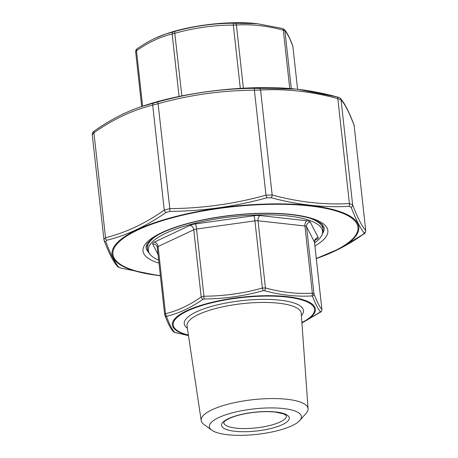 <?xml version="1.0" encoding="UTF-8"?>
<svg xmlns="http://www.w3.org/2000/svg" width="458" height="458" viewBox="0 0 458 458"><rect width="100%" height="100%" fill="white"/><g stroke="black" fill="none" stroke-linecap="round" stroke-linejoin="round"><path stroke-width="0.69" d="M284.281 29.444A2.525 2.485 137.8 0 1 284.309 29.472C286.994 32.444 289.8 37.894 292.736 45.817L292.736 45.817A2.525 2.296 159.3 0 1 292.862 46.361L297.603 89.304L292.862 46.361C289.92 38.529 287.275 33.348 284.922 30.818L283.313 30.211C267.386 25.814 251.751 24.079 236.414 24.995L233.317 25.081C213.56 25.15 194.095 27.875 174.927 33.251L172.156 33.984C159.974 36.921 148.083 42.508 136.484 50.752L135.665 51.702M155.165 38.243L165.819 33.989L174.59 31.482C193.992 26.049 213.668 23.295 233.614 23.226L257.035 23.656L282.277 28.459A2.525 1.42 105.2 0 1 282.454 28.488L282.454 28.488A2.525 1.42 105.2 0 1 283.313 30.211L289.754 88.554M179.061 96.478L172.156 33.984A2.525 1.964 -103.9 0 1 173.468 31.779M174.59 31.482L181.843 95.911M233.614 23.226A2.525 0.343 89.6 0 0 233.317 25.081L240.301 88.377M142.604 106.204L136.484 50.752A2.525 1.775 -125.1 0 1 137.028 48.909L137.028 48.909C136.341 49.08 135.871 49.979 135.637 51.605L141.694 106.514M234.868 23.186A2.525 1.609 86.9 0 1 236.414 24.995L243.387 88.199M257.035 23.656L282.454 28.488L284.309 29.472A2.525 2.485 137.8 0 1 284.922 30.818L291.311 88.686M158.657 260.144A87.621 24.263 -6.3 0 1 151.306 255.707A87.621 24.263 -6.3 0 1 232.773 216.674A87.621 24.263 -6.3 0 1 320.789 236.998A87.621 24.263 -6.3 0 1 314.583 242.929M202.997 299.263A2.525 1.775 54.9 0 1 201.188 296.939L193.774 229.761L158.096 246.524A4.208 1.168 173.7 0 0 157.243 247.36L164.657 314.52L165.515 313.707C177.698 310.77 189.589 305.183 201.188 296.939L203.959 296.206C223.71 296.137 243.175 293.418 262.348 288.036L265.44 287.95C281.367 292.341 297.002 294.082 312.345 293.166L313.953 293.773C316.896 301.61 319.541 306.791 321.888 309.316L314.509 242.259A4.208 1.168 173.7 0 0 314.474 242.139L306.539 226.596L313.953 293.773A2.525 2.296 -20.7 0 1 312.465 296.194L311.812 295.948C296.326 296.818 280.519 295.061 264.398 290.675L263.144 290.71C243.719 296.097 224.048 298.851 204.119 298.971L202.997 299.263C191.186 307.57 179.164 313.22 166.935 316.215L166.603 316.598C169.494 324.51 172.168 329.749 174.624 332.313L188.484 335.611L175.105 332.531A2.525 1.42 -74.8 0 0 175.277 332.56M227.534 434.722A46.287 12.818 -6.3 0 1 211.751 430.165A46.287 12.818 -6.3 0 1 253.99 408.885A46.287 12.818 -6.3 0 1 299.858 420.438A46.287 12.818 -6.3 0 1 227.534 434.722M211.751 430.165L203.907 424.4A53.763 14.891 -6.3 0 1 201.188 420.541A53.763 14.891 -6.3 0 1 252.976 399.685A53.763 14.891 -6.3 0 1 308.068 408.742A53.763 14.891 -6.3 0 1 306.253 413.099L299.858 420.438M320.153 312.293A2.525 1.775 54.9 0 0 320.531 312.11L301.931 322.999L320.486 311.904C318.178 309.305 315.505 304.066 312.465 296.194M174.899 332.445A2.525 1.42 -74.8 0 0 175.105 332.531L173.25 331.546A2.525 2.485 -42.2 0 0 174.624 332.313M320.531 312.11L320.531 312.11C321.218 311.944 321.682 311.045 321.922 309.413M164.697 314.657A2.525 2.296 -20.7 0 0 164.823 315.201L164.823 315.201A2.525 2.296 -20.7 0 0 166.603 316.598M320.486 311.904A2.525 2.485 -42.2 0 0 321.888 309.316L314.474 242.139A4.208 4.019 -27 0 1 318.178 237.542A8.416 2.33 -6.3 0 1 316.547 239.442L314.909 240.21M158.033 254.499L152.691 244.04A8.416 2.33 -6.3 0 1 154.323 242.139A4.208 3.143 64.8 0 1 158.096 246.524L165.515 313.707A2.525 1.964 76.1 0 0 166.935 316.215M311.812 295.948A2.525 1.609 -93.1 0 0 312.345 293.166L304.925 225.983L258.026 220.773L265.44 287.95A2.525 1.42 -74.8 0 1 264.398 290.675M263.144 290.71L262.348 288.036L254.929 220.859L196.539 229.029L203.959 296.206A2.525 0.343 89.6 0 0 204.119 298.971M103.88 239.597L105.512 237.696C125.566 232.767 145.157 223.561 164.267 210.085L169.804 208.613C202.333 208.401 234.387 203.919 265.972 195.16L272.166 194.988C298.387 202.121 324.138 204.984 349.414 203.575L352.637 204.795C357.469 217.602 361.826 226.138 365.713 230.397L354.126 125.44C349.294 112.634 344.937 104.098 341.05 99.838L337.827 98.619C311.606 91.486 285.855 88.617 260.579 90.031L254.385 90.203C221.861 90.415 189.801 94.903 158.216 103.657L152.68 105.122C132.625 110.057 113.04 119.263 93.924 132.74L92.293 134.641M297.597 89.304L336.79 96.867A2.525 1.42 -75 0 1 336.956 96.896C323.027 93.117 309.144 90.507 295.324 89.064L297.597 89.304M160.374 275.727A124.124 34.373 -6.3 0 1 137.297 229.664A124.124 34.373 -6.3 0 1 310.146 205.522A124.124 34.373 -6.3 0 1 316.306 258.512L340.031 248.459L363.16 234.324L364.305 232.985C360.463 228.634 356.078 220.046 351.149 207.216L348.876 206.358C323.428 207.714 297.511 204.835 271.13 197.713L266.768 197.833C234.891 206.61 202.631 211.121 169.97 211.378L166.071 212.409C146.726 225.96 127.015 235.223 106.932 240.204A2.525 1.964 75.8 0 1 105.512 237.696L93.924 132.74A2.525 1.775 -124.9 0 1 94.474 130.891C109.88 120.007 125.669 111.867 141.848 106.462L157.884 101.888C189.738 93.071 222.004 88.56 254.677 88.342L295.324 89.064M106.932 240.204L105.781 241.543C110.573 254.43 114.958 263.024 118.937 267.312L121.21 268.17L157.46 275.39M120.872 268.079A2.525 1.42 -75 0 0 121.044 268.142L117.551 266.527C113.344 261.833 108.832 253.039 104.006 240.147L92.224 134.475C92.894 130.845 93.26 132.385 94.474 130.891L94.474 130.891M364.305 232.985A2.525 2.485 -41.7 0 0 365.713 230.397L354.126 125.44A2.525 2.301 -20.8 0 0 353.994 124.891L354.2 125.738M351.149 207.216A2.525 2.301 -20.8 0 0 352.637 204.795L341.05 99.838A2.525 2.485 -41.7 0 0 340.449 98.51L340.449 98.51C339.979 97.903 338.811 97.365 336.956 96.896A2.525 1.42 -75 0 1 337.827 98.619L349.414 203.575A2.525 1.609 -92.9 0 1 348.876 206.358M271.13 197.713A2.525 1.42 -75 0 0 272.166 194.988L260.579 90.031A2.525 1.609 -92.9 0 0 259.045 88.222M266.768 197.833L265.972 195.16L254.385 90.203A2.525 0.343 -90.6 0 1 254.677 88.342M169.97 211.378A2.525 0.343 89.4 0 1 169.804 208.613L157.884 101.888M166.071 212.409A2.525 1.775 55.1 0 1 164.267 210.085L152.68 105.122A2.525 1.964 -104.2 0 1 153.985 102.918M117.551 266.527A2.525 2.485 -41.7 0 0 118.937 267.312M363.16 234.324A2.525 1.775 55.1 0 0 363.526 234.147L363.526 234.147C348.143 245.019 332.371 253.154 316.209 258.558M104.006 240.147A2.525 2.301 -20.8 0 0 105.781 241.543M256.995 23.656L255.656 23.518A71.946 19.923 173.7 0 0 168.304 33.165L165.836 33.984C155.966 37.281 146.365 42.251 137.028 48.909M146.904 244.08L147.384 248.476A88.36 24.469 -6.3 0 1 157.294 235.343M310.513 218.432A88.36 24.469 -6.3 0 1 323.039 229.086L322.552 224.689M154.323 242.139L190.001 225.37A8.416 2.33 -6.3 0 1 195.532 223.905L253.921 215.735A8.416 2.33 -6.3 0 1 260.115 215.563L307.015 220.773A8.416 2.33 -6.3 0 1 310.238 221.998L318.178 237.542M301.896 322.535A71.082 19.683 173.7 0 0 289.714 297.408A71.082 19.683 173.7 0 0 194.816 307.885A71.082 19.683 173.7 0 0 188.404 335.061M187.385 328.26A59.975 16.608 -6.3 0 1 242.042 300.637A59.975 16.608 -6.3 0 1 301.41 315.671M236.133 428.144A31.556 8.736 173.7 0 0 269.499 425.568A31.556 8.736 173.7 0 0 286.496 415.755L284.029 414.021L275.687 412.12C269.184 411.387 261.781 411.502 253.48 412.446C244.286 413.58 236.677 415.389 230.655 417.868C226.504 419.837 224.317 421.217 224.094 422.007L223.767 422.677A31.556 8.736 173.7 0 0 236.133 428.144M234.88 431.27A34.081 9.441 -6.3 0 1 242.299 414.209A34.081 9.441 -6.3 0 1 289.021 419.402A34.081 9.441 -6.3 0 1 234.88 431.27M308.068 408.742L301.238 313.329A57.45 15.91 173.7 0 0 242.374 303.654A57.45 15.91 173.7 0 0 187.036 325.936L201.188 420.541M188.438 335.313A71.946 19.923 -6.3 0 1 193.923 307.73A71.946 19.923 -6.3 0 1 290.549 297.065A71.946 19.923 -6.3 0 1 301.919 322.787M195.532 223.905A4.208 0.424 -98 0 1 196.539 229.029A4.208 1.168 173.7 0 0 193.774 229.761A4.208 3.143 64.8 0 0 190.001 225.37M314.503 242.379A4.208 1.168 173.7 0 0 314.509 242.259C314.892 240.158 315.219 239.236 315.493 239.494L315.201 239.649M310.238 221.998A4.208 4.019 -27 0 0 306.539 226.596A4.208 1.168 173.7 0 0 304.925 225.983A4.208 2.548 -83.7 0 1 307.015 220.773M260.115 215.563A4.208 2.548 -83.7 0 0 258.026 220.773A4.208 1.168 173.7 0 0 254.929 220.859A4.208 0.424 -98 0 0 253.921 215.735M157.249 247.257A4.208 4.019 -27 0 0 152.691 244.04M316.547 239.442A4.208 3.143 64.8 0 0 315.407 239.563M316.289 258.352A123.259 34.132 173.7 0 0 309.642 205.911A123.259 34.132 173.7 0 0 138.213 229.79A123.259 34.132 173.7 0 0 160.357 275.567M158.989 263.144A92.985 25.751 -6.3 0 1 171.796 228.485A92.985 25.751 -6.3 0 1 291.42 214.476A92.985 25.751 -6.3 0 1 314.915 245.929M322.587 233.391A89.619 24.818 173.7 0 0 324.161 227.74L322.117 224.248L316.707 220.779C310.747 217.974 302.074 215.918 290.693 214.607C274.262 212.844 255.73 212.993 235.086 215.06C208.075 217.985 185.501 223.126 167.359 230.471C160.878 233.185 155.812 235.922 152.159 238.681L147.276 243.49L145.999 247.406A89.619 24.818 173.7 0 0 148.77 252.581M295.341 89.064A124.124 34.373 173.7 0 0 294.952 89.024A124.124 34.373 173.7 0 0 144.247 105.661L141.946 106.422M292.736 45.817L292.897 46.498M255.656 23.518C230.219 20.782 192.537 24.944 168.304 33.165M157.243 247.36L156.882 246.141M147.384 248.476C147.751 251.236 149.056 253.646 151.306 255.707M323.039 229.086C323.285 231.857 322.535 234.496 320.789 236.998M173.25 331.546C170.565 328.575 167.754 323.125 164.823 315.201L164.662 314.52M144.247 105.661C185.982 91.497 251.133 84.301 294.952 89.024L295.25 89.052M353.994 124.891C349.173 111.998 344.656 103.205 340.449 98.51M363.526 234.147C364.705 233.792 365.455 232.595 365.776 230.563"/></g></svg>
